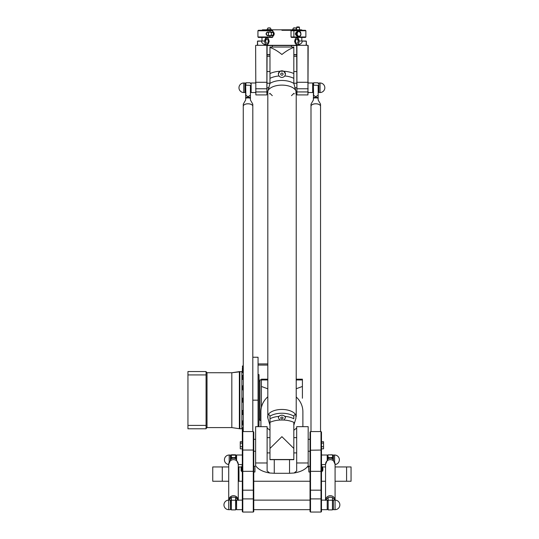 <?xml version="1.0" encoding="UTF-8"?>
<svg xmlns="http://www.w3.org/2000/svg" width="539" height="539" viewBox="0 0 539 539"><rect width="100%" height="100%" fill="white"/><g stroke="black" fill="none" stroke-linecap="round" stroke-linejoin="round"><path stroke-width="0.81" d="M335.083 466.942L351.057 466.942L351.057 481.253L335.083 481.253M325.543 481.253L321.487 481.253M253.761 481.253L310.04 481.253M242.314 481.253L238.258 481.253M228.718 481.253L222.284 481.253L222.284 466.942L212.743 466.942L212.743 481.253L222.284 481.253M258.053 426.672L258.053 357.242L252.804 357.242M258.053 363.919L267.593 363.919M258.053 365.085L267.593 365.085M308.611 466.942L307.27 466.942M321.871 466.942L325.543 466.942M212.743 481.253L212.743 466.942L212.743 481.253M222.284 466.942L228.718 466.942M238.258 466.942L241.93 466.942M321.487 455.017L327.213 455.017L327.213 459.902M334.604 461.66L334.604 455.017L333.412 455.017L333.412 459.902M229.196 461.66L229.196 455.017L230.389 455.017L230.389 459.902M242.314 455.017L236.587 455.017L236.587 459.902M243.264 372.449L242.55 372.449L242.55 365.947L242.314 371.108M242.314 431.699L242.314 428.121L242.55 431.941M242.314 430.573L242.314 511.572L242.793 512.05L242.793 431.564L253.283 431.564L253.283 512.05L253.761 511.572L253.761 432.042L253.283 431.564M242.314 421.666L242.314 424.719L242.314 421.666M242.314 410.833L242.314 414.275L242.314 410.833M242.314 398.382L242.314 401.959L242.314 398.382L243.264 398.139M242.314 386.194L242.314 389.636L242.314 386.194M242.314 376.134L242.314 379.193L242.314 376.134M206.066 374.928L206.066 371.553L187.943 371.553L187.943 374.928L206.066 374.928L206.066 428.788L187.943 428.788L187.943 425.406L206.066 425.406M239.377 371.634L239.875 371.553L239.875 428.781L231.824 427.595L231.824 372.745L239.377 371.634L239.377 428.707L241.883 428.781L241.883 371.553L231.824 372.745L206.855 372.725M259.01 425.682L258.053 425.904L259.01 425.682L259.01 374.652L258.053 374.43M187.943 374.928L187.943 425.406M302.413 398.247L302.413 386.456L302.413 398.247M296.207 388.74L302.413 386.456L302.413 379.18L296.207 379.18M267.593 379.18L261.395 379.18L261.395 386.456L267.593 388.74M261.395 407.497L261.395 386.456L261.395 407.497M267.593 397.007A20.987 20.206 180 0 0 260.916 411.783L260.916 426.672L260.916 420.44L259.96 420.44L259.96 379.894L261.395 379.894M302.884 426.672L302.884 411.783A20.987 20.206 180 0 0 296.207 397.007M255.621 462.981L255.621 465.757C258.221 469.429 262.917 471.841 269.709 473.006L267.115 470.978L267.115 426.672L255.621 426.672L255.621 462.981L267.115 462.981M274.27 459.679L274.27 473.276A20.987 20.206 -0 0 0 275.348 473.303L288.453 473.303A20.987 20.206 -0 0 0 289.531 473.276L289.531 459.679M274.27 473.276L269.709 473.006M267.115 428.027L269.978 430.277M308.18 465.757L308.18 426.672L296.686 426.672L296.686 470.978L294.092 473.006C300.883 471.841 305.579 469.429 308.18 465.757M294.092 473.006L289.531 473.276M293.822 430.277L296.686 428.027M296.686 56.285L293.822 56.285L293.822 54.85L296.686 54.85M295.918 93.833L295.978 91.125A11.076 4.002 -130.7 0 0 295.918 90.909L293.829 83.424A6.192 3.874 89.6 0 1 293.822 83.161L293.822 71.546L296.686 71.546M284.868 75.965C282.887 77.926 280.913 77.926 278.939 75.965L278.326 74.059L279.943 71.242L283.858 71.242L285.481 74.059L284.868 75.965A16.783 8.57 -0 0 1 293.822 78.371L293.822 76.706M291.505 95.666L293.883 93.341L294.314 93.887M269.487 93.887L269.918 93.341L272.296 95.666M269.978 78.108L269.978 83.161A6.192 3.874 -89.6 0 1 269.972 83.424L267.883 90.909A11.076 4.002 130.7 0 0 267.822 91.125L267.822 415.468A11.076 4.002 49.3 0 1 267.883 415.36C268.826 414.417 269.52 414.693 269.972 416.189A15.173 7.748 -0 0 1 293.829 416.189C294.281 414.686 294.981 414.41 295.918 415.36A11.076 4.002 -49.3 0 1 295.978 415.468L295.918 418.284L295.918 415.36M278.326 417.873A3.578 2.708 180 0 1 281.904 415.246A3.578 2.708 180 0 1 285.475 417.873M283.076 417.954A1.172 0.889 180 0 1 280.731 417.954A1.172 0.889 180 0 1 283.076 417.954M284.868 416.351L285.481 417.799L283.858 420.036L279.943 420.036L278.326 417.799L278.939 416.351C280.913 414.808 282.887 414.808 284.868 416.351A16.783 8.57 180 0 1 293.822 418.749L293.822 416.31A6.192 1.88 54.9 0 1 293.829 416.189M269.972 416.189A6.192 1.88 -54.9 0 1 269.978 416.31L269.978 448.448L281.904 436.671L293.822 448.448L293.822 422.347A17.646 9.015 -0 0 0 283.858 420.036M269.978 448.448L269.978 459.679L293.822 459.679L293.822 437.648L296.686 437.648M279.943 420.036A17.646 9.015 -0 0 0 269.978 422.347L269.978 418.749A16.783 8.57 180 0 1 278.939 416.351M267.883 415.36L267.883 418.284L269.978 425.258M293.822 425.258L295.918 418.284M267.883 418.284L267.593 416.573M285.475 74.106A3.578 3.349 0 0 0 281.904 70.798A3.578 3.349 0 0 0 278.326 74.106M283.076 74.146A1.172 1.098 0 0 0 281.904 73.048A1.172 1.098 0 0 0 280.731 74.146A1.172 1.098 0 0 0 281.904 75.244A1.172 1.098 0 0 0 283.076 74.146M283.858 71.242A17.646 9.015 180 0 1 293.822 73.553L293.822 47.452C290.204 48.658 286.229 51.003 281.904 54.493C277.578 51.003 273.603 48.658 269.978 47.452L269.978 78.371A16.783 8.57 -0 0 1 278.939 75.965M269.978 47.452L269.978 47.041L293.822 47.041L293.822 53.172M308.18 45.552L307.944 94.918L307.944 45.31L255.857 45.31L266.879 45.31L266.879 94.918L255.857 94.918L255.621 45.552L255.857 94.918M266.879 94.918L267.115 45.552L296.686 45.552L296.922 94.918L296.922 45.31M307.944 45.31L306.347 45.31L306.347 41.26L306.105 45.31M296.686 54.614L293.822 54.614M269.978 54.614L267.115 54.614M267.115 54.85L269.978 54.85M306.105 41.018L301.948 41.018L306.347 41.26M302.244 41.26A5.565 3.578 180 0 1 299.63 44.292L297.366 44.838L295.406 43.787L294.611 41.26L295.406 38.727L297.157 37.683L299.199 41.018L301.948 41.018M296.976 37.69A3.578 2.297 -90 0 1 299.091 41.213A3.578 2.297 -90 0 1 297.029 44.818M257.696 45.31L257.46 41.26L261.853 41.018L257.696 41.018M257.46 41.26L257.46 45.31M261.853 41.018L264.602 41.018L266.65 37.683L268.395 38.727L269.197 41.26L268.395 43.787L266.441 44.838L264.171 44.292A5.565 3.578 0 0 1 261.556 41.26M266.825 37.69A3.578 2.297 -90 0 0 264.71 41.213A3.578 2.297 -90 0 0 266.771 44.818M305.869 30.763L305.869 36.969L293.883 36.969L293.883 30.763L305.869 30.763L305.391 30.292L291.498 30.292L302.527 30.292L301.335 29.813L262.466 29.813L261.988 30.292M272.781 31.424L274.304 33.863L272.781 36.308M298.027 26.95L296.868 26.95L296.591 27.428L299.455 27.428L299.179 26.95L298.027 26.95M268.294 40.796A2.041 1.314 -90 0 0 268.294 41.725M267.014 39.219A2.041 1.314 -90 0 0 265.7 41.26A2.041 1.314 -90 0 0 267.014 43.302A2.041 1.314 -90 0 0 268.301 41.638A2.041 1.314 -90 0 0 267.492 39.354A2.041 1.314 -90 0 0 267.014 39.219M270.066 27.907L268.382 27.907M295.513 40.796A2.041 1.314 -90 0 1 295.513 41.725M296.787 39.219A2.041 1.314 -90 0 1 298.101 41.26A2.041 1.314 -90 0 1 296.787 43.302A2.041 1.314 -90 0 1 295.5 41.638A2.041 1.314 -90 0 1 296.309 39.354A2.041 1.314 -90 0 1 296.787 39.219M293.735 27.907L295.419 27.907M308.18 92.533L312.667 92.533L312.667 82.993L308.18 82.993M320.058 92.533L318.866 92.533L318.866 82.993L320.058 82.993L320.058 92.533A4.77 4.77 0 0 0 324.828 87.763A4.77 4.77 0 0 0 320.058 82.993M255.621 92.533L251.14 92.533L251.14 82.993L255.621 82.993M244.935 87.763L244.935 82.993L243.743 82.993L243.743 92.533L244.935 92.533L244.935 87.763M296.686 92.29L296.194 92.29M296.686 87.763L294.759 87.763M296.686 83.228L293.822 83.228M267.115 92.29L267.607 92.29M267.115 87.763L269.042 87.763M267.115 83.228L269.978 83.228M267.62 32.199L267.506 32.003C265.606 33.216 265.606 34.462 267.506 35.729L267.62 35.534C265.956 34.402 265.956 33.283 267.62 32.199L268.752 32.199A2.149 1.86 -90 0 0 268.469 32.515L268.469 35.217A2.149 1.86 -90 0 0 268.752 35.534L271.083 35.534A2.149 1.86 -90 0 0 271.366 35.217L271.366 32.515L273.334 32.515A2.149 1.86 -90 0 0 273.051 32.199L267.506 32.003M267.506 35.729L269.918 35.729L267.62 35.534M271.366 32.515A2.149 1.86 -90 0 0 271.083 32.199L269.001 32.199L270.012 32.199L270.154 30.292L258.41 30.292L257.932 30.763L272.781 30.763L272.303 30.292L270.154 30.292M271.366 35.217L273.334 35.217A2.149 1.86 -90 0 1 273.051 35.534L271.083 35.534M272.781 35.729L272.781 36.969L269.918 36.969L269.918 35.729L272.586 35.534M271.083 32.199L273.051 32.199M268.409 32.731L268.402 34.988M269.473 35.729L268.82 35.534M271.824 30.292L272.303 30.292M270.154 37.44L258.41 37.44L270.154 37.44L269.918 36.969L257.932 36.969L257.932 30.763M261.274 37.44L261.988 37.44L261.988 41.018M270.396 37.44L271.824 37.44M272.781 31.457A2.621 2.271 90 0 1 274.156 33.863A2.621 2.271 90 0 1 272.781 36.275M268.355 32.94A1.907 1.651 90 0 1 269.001 32.199L268.752 32.199M273.334 35.217L273.334 32.515M270.598 32.199A1.907 1.651 90 0 1 271.245 32.94M271.245 34.792A1.907 1.651 90 0 1 270.598 35.534M269.001 35.534A1.907 1.651 90 0 1 268.355 34.792M297.306 36.275C294.84 34.671 294.84 33.061 297.306 31.457M301.813 41.018L301.813 37.44L302.527 37.44L291.498 37.44L305.391 37.44L305.869 36.969M298.559 31.013A2.863 2.19 90 0 0 298.404 31.006A2.863 2.19 90 0 0 296.214 33.863A2.863 2.19 90 0 0 298.404 36.726A2.863 2.19 90 0 0 298.559 36.719M242.314 500.125L236.587 500.125L236.587 509.665L242.314 509.665M230.389 504.895L230.389 500.125L228.718 500.125L228.718 509.665L230.389 509.665L230.389 504.895M321.487 509.665L327.213 509.665L327.213 500.125L321.487 500.125M335.083 464.308A4.77 4.662 180 0 0 330.313 459.646A4.77 4.662 180 0 0 325.543 464.308A4.77 4.662 -0 0 1 330.313 459.632A4.77 4.662 -0 0 1 335.083 464.301L335.083 500.125L333.412 500.125L333.412 509.665L335.083 509.665A4.77 4.77 0 0 0 339.853 504.895A4.77 4.77 0 0 0 335.083 500.125A4.77 4.662 180 0 0 330.313 495.725A4.77 4.662 180 0 0 325.549 500.125A4.77 4.662 -0 0 1 330.313 495.712A4.77 4.662 -0 0 1 335.076 500.125L335.083 509.665M241.122 471.032L241.122 467.219L241.122 471.032L241.93 471.032M242.314 467.165L241.93 467.165L241.93 465.797L242.314 465.797M242.314 471.746L241.93 471.746L241.93 467.165M254.954 466.262L254.954 471.989L254.954 466.262L253.761 466.262M242.314 446.69L240.266 446.69L240.266 441.724L242.314 441.724M242.314 443.132L240.266 443.132M242.314 448.832L240.266 448.832L240.266 446.69M321.487 446.69L323.541 446.69L323.541 441.724L321.487 441.724M321.487 443.132L323.541 443.132M321.487 448.832L323.541 448.832L323.541 446.69M321.487 467.165L321.871 467.165L321.871 465.797L321.487 465.797M321.487 471.746L321.871 471.746L321.871 467.165M321.487 450.045L321.487 432.042L321.008 431.564L321.008 512.05L321.487 511.572L321.487 450.045L310.518 450.213L310.518 431.564L321.008 431.564M322.922 469.125L322.679 467.219L322.679 471.032L322.922 469.125M322.679 467.239L321.871 467.219M308.611 466.498L308.847 471.989L308.611 466.498M310.04 490.18L310.04 511.572L310.518 512.05L310.518 450.213L310.04 450.045L310.04 490.18L321.487 490.18M310.518 431.564L310.04 432.042L310.04 450.045M310.996 106.217A4.77 2.439 -0 0 1 315.766 103.778A4.77 2.439 -0 0 1 320.537 106.217A4.77 2.439 -0 0 1 320.537 106.237A4.77 2.439 180 0 0 315.766 103.818A4.77 2.439 180 0 0 310.996 106.257A4.77 2.439 -0 0 1 310.996 106.217L310.996 104.162L313.381 100.005L313.381 98.226A4.77 2.439 -0 0 1 318.151 98.226L318.151 97.647A4.851 2.479 180 0 0 313.381 97.647L313.381 98.226M311.946 104.795A4.723 2.412 -0 0 1 319.58 104.795M310.996 106.257L310.996 431.564M318.151 98.226L318.151 100.005L320.537 104.162L320.537 106.217M318.151 85.324L318.151 95.821L318.151 85.324L313.617 85.202L313.617 82.757L317.909 82.757M318.151 95.821L318.151 97.647M313.381 97.647L313.617 95.329L315.766 96.744L317.909 95.329M313.617 95.329L313.381 85.324L313.381 95.821M313.617 82.757L313.381 85.324M325.543 464.308L325.543 500.374M325.543 464.295L327.928 458.824A4.77 4.662 -0 0 1 332.698 458.824L335.083 464.295M328.163 497.524L328.163 509.901L328.163 497.524L330.313 497.18L332.455 497.524L332.455 509.901L328.163 509.901M332.455 509.901L332.455 497.524M335.015 500.125L332.698 497.665M327.928 497.665L325.61 500.125M332.698 458.824L332.698 458.601A4.851 4.743 180 0 0 327.928 458.601L327.928 458.824M332.698 455.125L332.698 457.692L332.455 454.889L328.163 454.889L332.455 454.781M332.698 457.692L332.698 458.601M327.928 458.601L328.163 457.368L330.313 457.712L332.455 457.368M328.163 457.368L327.928 455.125L327.928 457.692M328.163 454.781L327.928 455.125M238.258 464.295A4.77 4.662 -0 0 1 238.258 464.301A4.77 4.662 180 0 0 233.488 459.646A4.77 4.662 180 0 0 228.718 464.308A4.77 4.662 -0 0 1 233.488 459.632A4.77 4.662 -0 0 1 238.258 464.295L235.873 458.601A4.851 4.743 180 0 0 231.103 458.601L231.103 458.824A4.77 4.662 -0 0 1 235.873 458.824M238.251 500.125A4.77 4.662 180 0 0 233.488 495.725A4.77 4.662 180 0 0 228.725 500.125A4.77 4.662 -0 0 1 233.488 495.712A4.77 4.662 -0 0 1 238.251 500.125M238.258 500.374L238.258 464.308M238.191 500.125L235.873 497.349L233.488 497.18L231.103 497.349L228.785 500.125M231.103 458.601L231.346 457.368L233.488 457.712L235.637 457.368L235.873 458.601M231.346 457.368L231.346 454.781L235.637 454.781L235.637 457.368M231.346 454.781L231.103 457.692M228.718 464.295L231.103 458.824M235.873 457.692L235.637 454.781M231.103 497.665L231.346 509.901L231.346 497.524M235.637 497.524L235.637 509.901L231.346 509.901M235.637 509.901L235.873 497.665M243.264 106.217A4.77 2.439 -0 0 1 248.034 103.778A4.77 2.439 -0 0 1 252.804 106.217A4.77 2.439 -0 0 1 252.804 106.237A4.77 2.439 180 0 0 248.034 103.818A4.77 2.439 180 0 0 243.264 106.257A4.77 2.439 -0 0 1 243.264 106.217L243.264 104.162L245.649 100.005L245.649 98.226A4.77 2.439 -0 0 1 250.419 98.226L250.419 97.647A4.851 2.479 180 0 0 245.649 97.647L245.649 98.226M244.221 104.795A4.723 2.412 -0 0 1 251.854 104.795M243.264 106.257L243.264 431.564M250.419 98.226L250.419 100.005L252.804 104.162L252.804 106.217M250.419 85.324L250.419 95.821L250.419 85.324L245.892 85.202L245.892 82.757L250.184 82.757M250.419 95.821L250.419 97.647M245.649 97.647L245.892 95.329L248.034 96.744L250.184 95.329M245.892 95.329L245.649 85.324L245.649 95.821M245.892 82.757L245.649 85.324M346.584 481.253L346.584 466.942M252.804 400.167L258.053 400.167M238.972 481.253L238.972 466.942M242.55 431.8L242.314 428.121L243.264 427.885M243.264 424.961L242.55 424.961L242.314 421.141M243.264 414.518L242.55 414.518L242.314 410.698M243.264 402.195L242.55 402.195L242.55 398.139M243.264 389.872L242.55 389.872L242.314 386.059M243.264 379.429L242.55 379.429L242.314 375.616M206.673 427.656L207.016 427.595L207.016 372.745L206.066 371.789M302.413 379.961L296.207 379.961M267.593 379.961L261.395 379.961M296.686 462.981L308.18 462.981M269.978 459.518L293.822 459.518M295.978 415.468A14.31 7.31 180 0 0 281.904 409.458A14.31 7.31 180 0 0 267.822 415.468M279.943 71.242A17.646 9.015 180 0 0 269.978 73.553M293.829 83.424A15.173 7.748 180 0 0 269.972 83.424M267.822 91.125A14.31 7.31 -0 0 1 281.904 85.115A14.31 7.31 -0 0 1 295.978 91.125M291.437 47.041L291.437 45.31M272.363 45.31L272.363 47.041M299.63 45.31L299.63 44.292M281.904 30.292L301.813 30.292M267.593 45.31L267.593 44.542M296.207 44.542L296.207 45.31M264.171 44.292L264.171 45.31M271.225 29.564L267 29.564L267.89 28.021L270.335 28.021L271.258 29.685L266.967 29.813M292.542 29.813L296.834 29.813M296.8 29.564L295.911 28.021L293.465 28.021L292.576 29.564L296.834 29.685M255.621 91.94L267.115 91.94M267.115 88.773L255.621 88.773M296.686 91.94L308.18 91.94M308.18 88.773L296.686 88.773M293.647 30.292L293.883 30.763L291.02 30.763L291.498 30.292M291.498 37.44L291.02 36.969L293.883 36.969L293.647 37.44M297.191 33.863A2.385 1.826 -90 0 1 299.933 31.801A2.385 1.826 -90 0 1 299.933 35.931A2.385 1.826 -90 0 1 297.191 33.863M296.524 33.863A2.863 2.19 90 0 0 298.714 36.726A2.863 2.19 90 0 0 300.903 33.863A2.863 2.19 90 0 0 298.714 31.006A2.863 2.19 90 0 0 296.524 33.863M242.314 466.653L241.93 466.653M253.761 499.303L253.283 498.905L242.793 498.905L242.314 499.303M253.761 490.18L242.314 490.18M253.761 471.329L242.314 471.329M253.761 450.045L242.314 450.045M321.487 466.653L321.871 466.653M310.04 499.303L310.518 498.905L321.008 498.905L321.487 499.303M321.487 471.329L310.04 471.329M331.195 497.241A4.77 4.662 180 0 0 329.43 497.241M327.928 500.232L332.698 500.232M234.371 497.241A4.77 4.662 180 0 0 232.612 497.241M235.873 455.125L231.103 455.125M235.873 500.232L231.103 500.232M325.543 464.557L321.487 464.557M335.083 464.53A4.77 4.77 0 0 0 339.375 459.787A4.77 4.77 0 0 0 334.604 455.017M229.196 455.017A4.77 4.77 0 0 0 224.426 459.787A4.77 4.77 0 0 0 228.718 464.53M242.314 464.557L238.258 464.557M259.01 419.248L259.96 419.248L259.01 419.248M206.066 428.545L207.016 427.595L231.824 427.595L207.016 427.595L206.073 428.431M241.883 427.69L243.264 427.69L241.883 427.69M243.264 420.905L242.55 420.905M243.264 410.462L242.55 410.462M243.264 385.823L242.55 385.823M243.264 375.373L242.55 375.373M243.264 368.4L242.314 368.636M243.264 365.947L242.314 366.183M259.01 381.086L259.96 381.086M239.875 428.781L241.883 428.781M241.883 372.644L243.264 372.644M259.96 420.44L260.916 420.44M293.822 452.908L296.686 452.908M267.115 452.908L269.978 452.908M267.115 437.648L269.978 437.648M269.978 56.285L267.115 56.285M269.978 71.546L267.115 71.546M296.207 92.62L296.207 416.573M268.072 40.048L268.072 41.018M295.736 40.048L295.736 41.018M299.455 29.813L299.455 27.428M296.591 29.2L296.591 27.428M293.465 28.021L292.542 29.685M243.743 82.993A4.77 4.77 0 0 0 238.972 87.763A4.77 4.77 0 0 0 243.743 92.533M267.115 82.278L255.621 82.278M307.944 94.918L296.922 94.918M296.686 82.278L308.18 82.278M272.781 32.003L272.781 30.763M272.781 36.969L272.303 37.44M257.932 36.969L258.41 37.44M291.02 36.969L291.02 30.763M298.404 36.726L298.714 36.726C301.705 35.628 301.705 33.721 298.714 31.006L298.404 31.006M228.718 464.308L228.718 500.125A4.77 4.77 0 0 0 223.948 504.895A4.77 4.77 0 0 0 228.718 509.665M241.122 467.219L241.93 467.219M254.954 471.989L253.761 471.989M255.621 439.312L253.761 439.312M255.621 451.237L253.761 451.237M242.314 432.042L242.793 431.564M242.793 512.05L253.283 512.05M321.871 471.032L322.679 471.032M310.04 466.262L308.847 466.262M310.04 471.989L308.847 471.989M310.04 500.125L253.761 500.125M310.04 509.665L253.761 509.665M310.04 439.312L308.18 439.312M310.04 451.237L308.18 451.237M310.518 512.05L321.008 512.05M320.537 106.257L320.537 431.564M318.151 92.054L318.866 92.054M318.151 83.471L318.866 83.471M312.667 92.054L313.381 92.054M312.667 83.471L313.381 83.471M332.698 455.495L333.412 455.495M333.412 500.603L332.698 500.603M333.412 509.187L332.698 509.187M327.928 500.603L327.213 500.603M327.928 509.187L327.213 509.187M327.213 455.495L327.928 455.495M231.103 500.603L230.389 500.603M231.103 509.187L230.389 509.187M230.389 455.495L231.103 455.495M235.873 455.495L236.587 455.495M236.587 500.603L235.873 500.603M236.587 509.187L235.873 509.187M252.804 106.257L252.804 431.564M250.419 92.054L251.14 92.054M250.419 83.471L251.14 83.471M244.935 92.054L245.649 92.054M244.935 83.471L245.649 83.471"/></g></svg>
